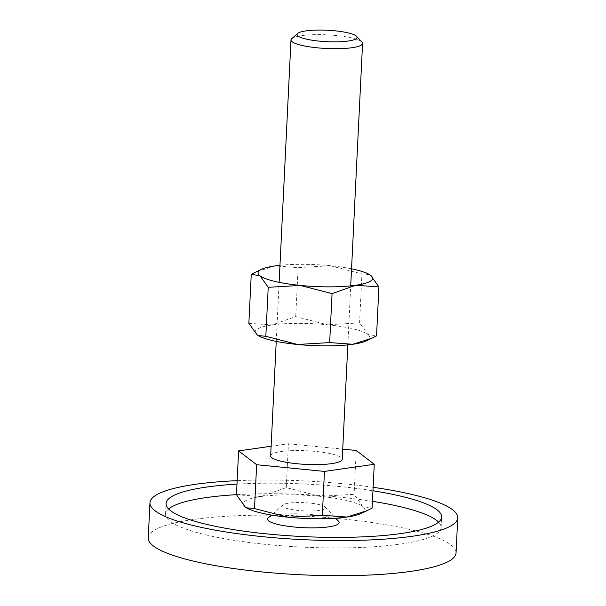 <?xml version="1.0" encoding="UTF-8"?>
<svg xmlns="http://www.w3.org/2000/svg" width="606" height="606" viewBox="0 0 606 606"><rect width="100%" height="100%" fill="white"/><g stroke="black" fill="none" stroke-linecap="round" stroke-linejoin="round"><path stroke-width="0.45" stroke-dasharray="3.03 2.27" d="M283.297 504.73A21.498 4.098 2.8 0 0 283.002 504.95A21.498 4.098 2.8 0 0 299.046 510.532A21.498 4.098 2.8 0 0 324.763 508.828A21.498 4.098 2.8 0 0 325.134 507.01A21.498 4.098 2.8 0 0 304.871 502.715A21.498 4.098 2.8 0 0 283.297 504.73M268.299 517.789A35.837 6.825 -177.2 0 1 268.791 517.418A35.837 6.825 -177.2 0 1 304.742 514.062A35.837 6.825 -177.2 0 1 338.519 521.221M148.243 537.901A154.083 29.361 -177.2 0 1 153.568 530.75A154.083 29.361 -177.2 0 1 323.119 517.289A154.083 29.361 -177.2 0 1 456.045 552.952M168.612 508.957A137.963 26.293 2.8 0 0 165.552 514.093A137.963 26.293 2.8 0 0 284.562 546.021A137.963 26.293 2.8 0 0 436.365 533.969A137.963 26.293 2.8 0 0 441.138 527.568A137.963 26.293 2.8 0 0 438.592 522.16M236.991 484.126A137.963 26.293 -177.2 0 1 372.963 490.777M372.448 501.313A137.963 26.293 2.8 0 0 236.469 494.663M373.137 487.307A154.083 29.361 2.8 0 0 237.158 480.656M361.146 513.479A60.918 11.612 2.8 0 0 362.767 512.578A60.918 11.612 2.8 0 0 362.842 506.571A60.918 11.612 2.8 0 0 319.915 496.306A60.918 11.612 2.8 0 0 261.11 496.519A60.918 11.612 2.8 0 0 245.294 500.973A60.918 11.612 2.8 0 0 245.218 506.987A60.918 11.612 2.8 0 0 246.453 507.82M361.956 42.064A35.837 6.825 2.8 0 0 328.179 34.906A35.837 6.825 2.8 0 0 292.228 38.261A35.837 6.825 2.8 0 0 291.736 38.633M270.647 455.841A35.837 6.825 -177.2 0 1 271.889 454.174A35.837 6.825 -177.2 0 1 311.317 451.046A35.837 6.825 -177.2 0 1 342.231 459.34M236.469 494.738L261.11 496.519L286.267 487.618L319.915 496.306L354.093 494.322L362.842 506.571L372.114 508.139M271.117 446.243L288.411 443.766L286.267 487.618M356.237 450.47L354.093 494.322M288.411 443.766L342.723 449.129M248.861 323.286L272.049 324.96L295.728 316.59L327.407 324.763A57.335 10.923 2.8 0 0 272.049 324.96A57.335 10.923 2.8 0 0 257.171 329.156A57.335 10.923 2.8 0 0 257.103 334.815A57.335 10.923 2.8 0 0 258.262 335.595M366.206 340.92A57.335 10.923 2.8 0 0 367.736 340.08A57.335 10.923 2.8 0 0 367.804 334.421A57.335 10.923 2.8 0 0 327.407 324.763L359.563 322.892L367.804 334.421L376.531 335.898M369.531 274.601L361.964 273.904L330.293 265.731L298.129 267.602L274.942 265.928L255.891 271.973M351.548 268.822A57.335 10.923 2.8 0 0 330.293 265.731A57.335 10.923 2.8 0 0 279.964 265.322M359.563 322.892L361.964 273.904M295.728 316.59L298.129 267.602M283.002 504.95L271.435 515.055M165.552 514.093L166.067 503.548M441.138 527.568L441.653 517.032M325.134 507.01L335.663 518.198M347.829 344.882L350.715 285.858M276.245 341.383L279.131 282.358"/><path stroke-width="0.91" d="M335.663 518.198L338.519 521.221A35.837 6.825 -177.2 0 1 337.898 524.243A35.837 6.825 -177.2 0 1 295.031 527.091A35.837 6.825 -177.2 0 1 268.299 517.789L271.435 515.055M457.757 517.819L456.045 552.952A154.083 29.361 -177.2 0 1 450.712 560.103A154.083 29.361 -177.2 0 1 281.161 573.564A154.083 29.361 -177.2 0 1 148.243 537.901L149.955 502.76A154.083 29.361 2.8 0 0 282.881 538.423A154.083 29.361 2.8 0 0 452.432 524.97A154.083 29.361 2.8 0 0 457.757 517.819A154.083 29.361 2.8 0 0 373.137 487.307M237.158 480.656A154.083 29.361 2.8 0 0 155.287 495.61A154.083 29.361 2.8 0 0 149.955 502.76M236.469 494.663A137.963 26.293 2.8 0 0 170.324 507.692A137.963 26.293 2.8 0 0 168.612 508.957M372.963 490.777A137.963 26.293 -177.2 0 1 441.653 517.032A137.963 26.293 -177.2 0 1 436.881 523.433A137.963 26.293 -177.2 0 1 285.078 535.484A137.963 26.293 -177.2 0 1 166.067 503.548A137.963 26.293 -177.2 0 1 170.839 497.147A137.963 26.293 -177.2 0 1 236.991 484.126M438.592 522.16A137.963 26.293 2.8 0 0 372.448 501.313M342.723 449.129L356.237 450.47L374.258 464.287L372.114 508.139L367.198 510.616L346.958 517.039A60.918 11.612 2.8 0 0 361.146 513.479L367.198 510.616M246.453 507.82A60.918 11.612 2.8 0 0 246.536 507.873A60.918 11.612 2.8 0 0 288.145 517.244L254.497 508.563L246.384 507.783L245.218 506.987L236.469 494.738L238.612 450.887L271.117 446.243M297.705 33.421L291.736 38.633A35.837 6.825 2.8 0 0 290.986 39.92A35.837 6.825 2.8 0 0 321.9 48.215A35.837 6.825 2.8 0 0 361.327 45.086A35.837 6.825 2.8 0 0 362.57 43.42A35.837 6.825 2.8 0 0 361.956 42.064L356.517 36.299A30.012 5.719 2.8 0 0 328.225 30.3A30.012 5.719 2.8 0 0 298.114 33.11A30.012 5.719 2.8 0 0 297.705 33.421A30.012 5.719 2.8 0 0 320.097 41.208A30.012 5.719 2.8 0 0 355.995 38.829A30.012 5.719 2.8 0 0 356.517 36.299M347.829 344.882L342.231 459.34A35.837 6.825 -177.2 0 1 340.989 460.999A35.837 6.825 -177.2 0 1 301.561 464.128A35.837 6.825 -177.2 0 1 270.647 455.841L276.245 341.383M346.958 517.039L322.316 515.259L288.145 517.244A60.918 11.612 2.8 0 0 346.958 517.039M374.258 464.287L324.46 471.407L256.641 464.711L254.497 508.563M256.641 464.711L238.612 450.887M324.46 471.407L322.316 515.259M279.964 265.322A57.335 10.923 2.8 0 0 274.942 265.928A57.335 10.923 2.8 0 0 261.587 269.284L251.255 274.306L259.989 275.783L268.223 287.312L300.387 285.441A57.335 10.923 2.8 0 0 355.737 285.244A57.335 10.923 2.8 0 0 370.622 281.048A57.335 10.923 2.8 0 0 370.69 275.389A57.335 10.923 2.8 0 0 369.448 274.556A57.335 10.923 2.8 0 0 351.548 268.822M261.587 269.284A57.335 10.923 2.8 0 0 260.057 270.125A57.335 10.923 2.8 0 0 259.989 275.783A57.335 10.923 2.8 0 0 300.387 285.441L332.058 293.615L355.737 285.244L378.924 286.918L370.69 275.389L369.531 274.601M378.924 286.918L376.531 335.898L371.902 338.231L352.851 344.269L329.664 342.602L297.501 344.473L265.829 336.292L258.194 335.557L257.103 334.815L248.861 323.286L251.255 274.306M258.262 335.595A57.335 10.923 2.8 0 0 258.338 335.648A57.335 10.923 2.8 0 0 297.501 344.473A57.335 10.923 2.8 0 0 352.851 344.269A57.335 10.923 2.8 0 0 366.206 340.92L371.902 338.231M329.664 342.602L332.058 293.615M265.829 336.292L268.223 287.312M350.715 285.858L362.57 43.42M279.131 282.358L290.986 39.92"/></g></svg>
